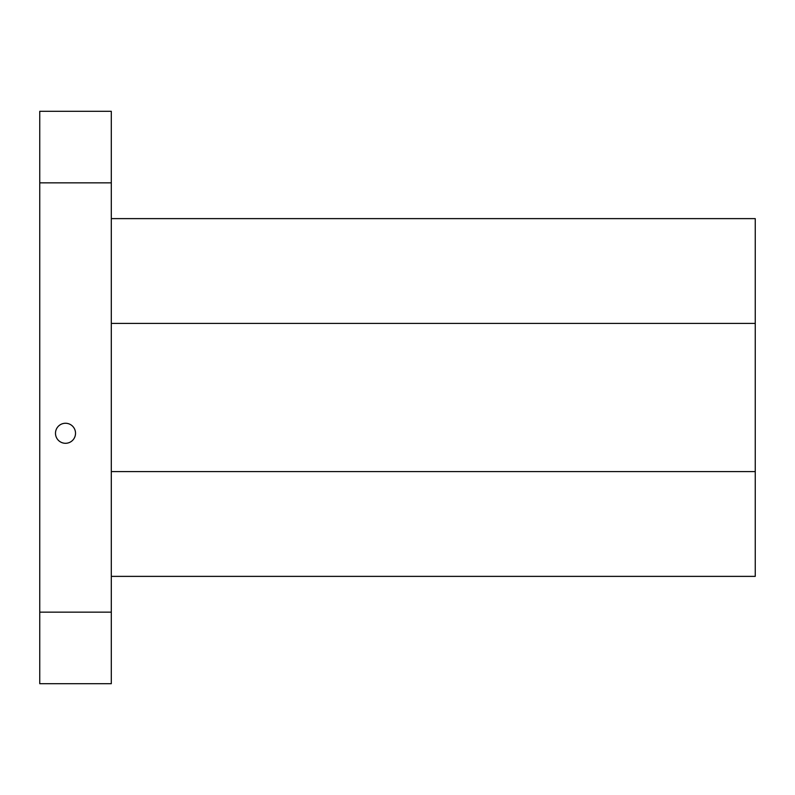 <?xml version="1.0" encoding="UTF-8"?>
<svg xmlns="http://www.w3.org/2000/svg" width="795" height="795" viewBox="0 0 795 795"><rect width="100%" height="100%" fill="white"/><g stroke="black" fill="none" stroke-linecap="round" stroke-linejoin="round"><path stroke-width="1.19" d="M111.3 576.375L755.25 576.375L755.25 218.625L111.3 218.625M755.25 323.406L111.3 323.406M755.25 471.594L111.3 471.594M39.75 612.15L39.75 683.7L111.3 683.7L111.3 111.3L39.75 111.3L39.75 612.15L111.3 612.15M65.508 443.292A10.017 10.017 0 0 1 56.833 428.267A10.017 10.017 0 0 1 74.183 428.267A10.017 10.017 0 0 1 65.508 443.292M111.3 182.85L39.75 182.85"/></g></svg>
